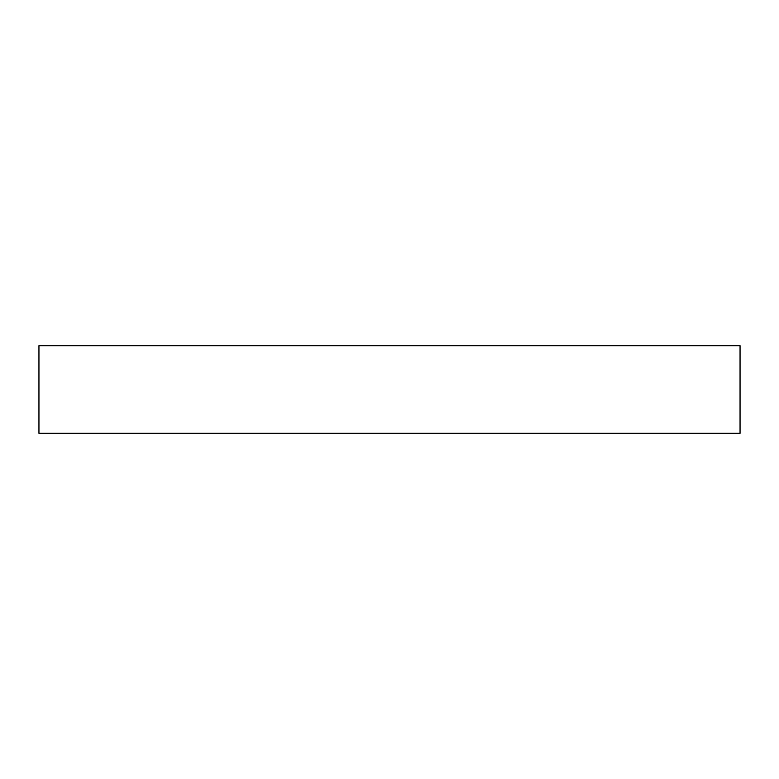 <?xml version="1.0" encoding="UTF-8"?>
<svg xmlns="http://www.w3.org/2000/svg" width="779" height="779" viewBox="0 0 779 779"><rect width="100%" height="100%" fill="white"/><g stroke="black" fill="none" stroke-linecap="round" stroke-linejoin="round"><path stroke-width="1.17" d="M38.95 345.681L740.05 345.681L740.05 433.319L38.95 433.319L38.95 345.681"/></g></svg>
